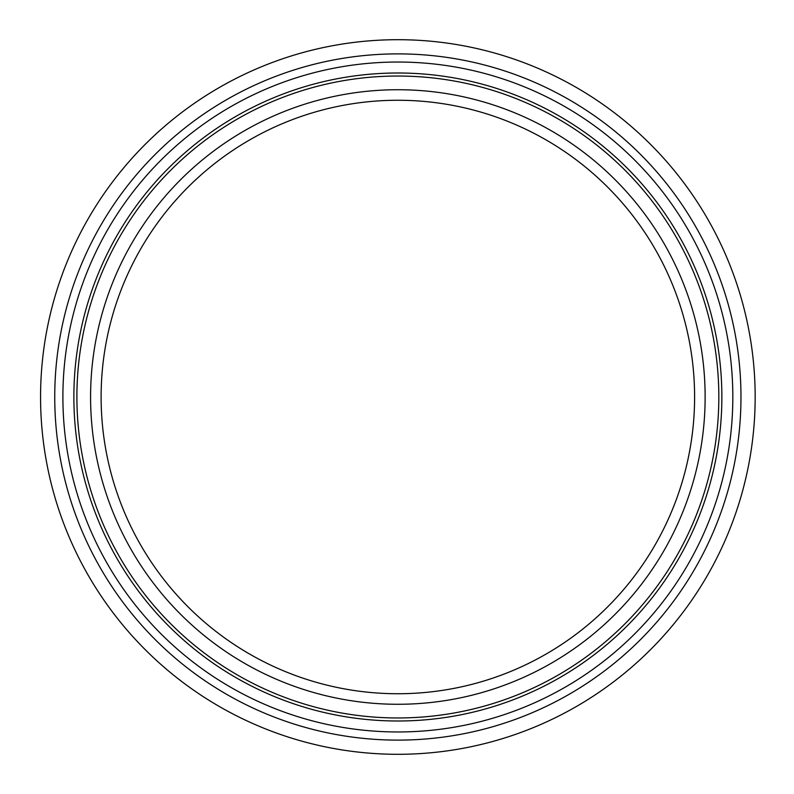 <?xml version="1.0" encoding="UTF-8"?>
<svg xmlns="http://www.w3.org/2000/svg" width="794" height="794" viewBox="0 0 794 794"><rect width="100%" height="100%" fill="white"/><g stroke="black" fill="none" stroke-linecap="round" stroke-linejoin="round"><path stroke-width="1.19" d="M40.563 397A357.3 357.3 0 0 1 397.863 39.7A357.3 357.3 0 0 1 755.163 397A357.3 357.3 0 0 1 397.863 754.3A357.3 357.3 0 0 0 755.163 397A357.3 357.3 0 0 0 397.863 39.7A357.3 357.3 0 0 0 40.563 397A357.3 357.3 0 0 0 397.863 754.3A357.3 357.3 0 0 0 755.163 397A357.3 357.3 0 0 0 397.863 39.7A357.3 357.3 0 0 0 40.563 397A357.3 357.3 0 0 0 397.863 754.3A357.3 357.3 0 0 0 755.163 397A357.3 357.3 0 0 0 397.863 39.7A357.3 357.3 0 0 1 755.163 397A357.3 357.3 0 0 1 397.863 754.3A357.3 357.3 0 0 1 40.563 397M397.863 693.738A296.738 296.738 0 0 0 694.601 397A296.738 296.738 0 0 0 397.863 100.262A296.738 296.738 0 0 0 101.116 397A296.738 296.738 0 0 0 397.863 693.738A296.738 296.738 0 0 0 694.601 397A296.738 296.738 0 0 0 397.863 100.262A296.738 296.738 0 0 0 101.116 397A296.738 296.738 0 0 0 397.863 693.738M76.899 397A320.965 320.965 0 0 0 397.863 717.965A320.965 320.965 0 0 0 718.828 397A320.965 320.965 0 0 0 397.863 76.035A320.965 320.965 0 0 0 76.899 397A320.965 320.965 0 0 0 397.863 717.965A320.965 320.965 0 0 0 718.828 397A320.965 320.965 0 0 0 397.863 76.035A320.965 320.965 0 0 0 76.899 397M73.872 397A323.992 323.992 0 0 0 559.859 677.59A323.992 323.992 0 0 0 559.859 116.41A323.992 323.992 0 0 0 73.872 397M62.895 397A334.969 334.969 0 0 0 565.348 687.088A334.969 334.969 0 0 0 565.348 106.912A334.969 334.969 0 0 0 62.895 397M397.863 89.732A307.268 307.268 0 0 0 131.754 550.639A307.268 307.268 0 0 0 663.963 550.639A307.268 307.268 0 0 0 397.863 89.732M54.746 397A343.117 343.117 0 0 0 397.863 740.117A343.117 343.117 0 0 0 740.971 397A343.117 343.117 0 0 0 397.863 53.883A343.117 343.117 0 0 0 54.746 397"/></g></svg>
